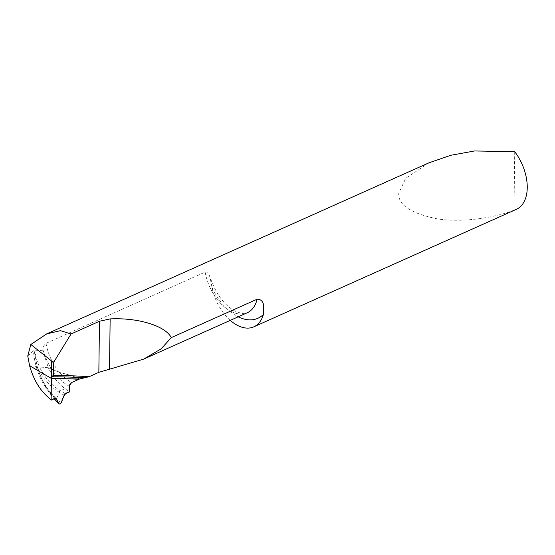 <?xml version="1.0" encoding="UTF-8"?>
<svg xmlns="http://www.w3.org/2000/svg" width="555" height="555" viewBox="0 0 555 555"><rect width="100%" height="100%" fill="white"/><g stroke="black" fill="none" stroke-linecap="round" stroke-linejoin="round"><path stroke-width="0.42" stroke-dasharray="2.77 2.08" d="M230.263 320.367A39.086 23.629 -114.1 0 1 212.031 287.587L210.074 277.583L208.534 273.136L207.369 271.999L205.156 272.103L46.023 343.316C44.011 345.106 42.978 347.215 42.922 349.629A39.086 23.629 65.9 0 0 42.846 350.746L48.313 367.743L39.523 367.001L48.313 367.743L59.6 372.495C68.626 374.583 75.3 376.748 79.622 378.975C75.3 376.748 68.626 374.583 59.6 372.495L48.313 367.743C52.711 376.672 58.303 383.637 65.088 388.639L69.313 392.01M42.846 350.746L34.958 350.143L34.167 350.85L37.164 366.487L29.595 365.71L37.157 366.466C40.779 378.51 45.933 387.952 52.628 394.813A1.936 1.228 117.6 0 0 52.621 394.806A1.936 1.228 117.6 0 0 51.559 394.688L47.369 396.561M54.64 398.58L52.794 395.042A1.936 1.228 117.6 0 0 52.635 394.82M65.088 388.639L60.433 390.72A1.936 1.228 117.6 0 0 59.17 392.191L56.444 399.503A1.936 1.228 -62.4 0 1 55.902 400.426A1.936 1.228 -62.4 0 1 55.549 400.224L55.542 400.224M55.958 398.365L52.794 395.042A40.959 20.403 72.2 0 1 37.192 366.598C40.459 377.886 45.628 388.07 52.704 397.158L60.12 404.033M55.07 398.386L51.559 394.688A39.884 19.869 72.2 0 1 36.228 366.64A39.884 19.869 72.2 0 1 33.508 350.795L27.75 355.963M65.365 393.779L60.433 390.72A39.884 27.764 58.3 0 1 39.523 367.001A39.884 27.764 58.3 0 1 34.958 350.143M64.109 395.25L59.17 392.191A40.959 28.513 58.3 0 1 37.192 366.598M61.383 402.555L56.444 399.503A47.952 33.383 58.3 0 1 52.704 397.158A47.952 23.886 72.2 0 0 54.182 398.781M514.721 151.709L514.006 210.158C495.809 217.428 463.55 222.95 437.208 218.85C410.589 213.321 397.782 204.746 398.795 193.126L405.74 178.301L428.987 162.809M516.386 209.332A39.086 23.629 65.9 0 1 514.006 210.158M34.167 350.85L33.508 350.795M46.023 343.316A39.086 23.629 -114.1 0 0 59.6 372.495A39.086 23.629 -114.1 0 0 71.692 382.527M42.922 349.629A42.215 25.523 -114.1 0 0 51.976 369.658A42.215 25.523 -114.1 0 0 69.382 386.28M212.031 287.587A48.465 29.304 -114.1 0 0 237.54 316.468A48.465 29.304 -114.1 0 0 238.213 316.808M205.156 272.103A39.086 23.629 -114.1 0 0 230.825 311.313A39.086 23.629 -114.1 0 0 247.204 312.784C246.177 314.38 242.133 313.852 235.063 311.202C223.776 304.848 215.298 293.075 209.644 275.884M53.8 398.428L54.147 398.795M56.159 398.525L52.642 394.827M37.15 366.453L36.817 365.259"/><path stroke-width="0.83" d="M53.8 398.428L55.542 400.224A1.936 1.228 -62.4 0 1 55.528 400.204L59.038 403.894L60.12 404.033L61.383 402.555L64.109 395.25A1.936 1.228 117.6 0 1 65.365 393.779L69.313 392.01L69.382 386.28A3.129 1.977 -62.4 0 1 71.692 382.527L78.9 379.301A936.736 592.74 117.6 0 0 61.501 378.635L79.636 378.982L78.9 379.301M53.752 362.131L71.054 333.978L60.481 330.662L46.773 333.846L30.837 344.488L27.75 355.963L29.595 365.71L51.393 378.441L29.595 365.71C33.272 378.815 39.197 389.104 47.369 396.561L51.129 400.148L51.393 378.552A936.736 592.74 117.6 0 1 61.501 378.635L51.393 378.441L52.045 376.817L53.585 375.555L53.752 362.131L51.608 361.007L51.129 400.148L55.07 398.386C58.039 397.803 57.699 407.335 61.383 402.555C62.861 397.588 64.831 392.392 69.313 392.01C68.549 388.389 69.34 385.225 71.692 382.527L79.636 378.982L51.393 378.441L79.636 378.982L89.036 376.734A941.155 595.543 117.6 0 0 53.585 375.555M55.528 400.204A1.936 1.228 -62.4 0 1 55.368 399.982L58.885 403.679L56.312 398.74A1.936 1.228 117.6 0 0 56.152 398.518A1.936 1.228 117.6 0 0 55.07 398.386L51.129 400.148M54.182 398.781A47.952 23.886 72.2 0 0 55.368 399.982L54.64 398.58M56.312 398.74L55.958 398.365M230.263 320.367A39.086 23.629 -114.1 0 0 253.815 326.833A39.086 23.629 -114.1 0 0 263.431 314.407L263.736 305.583C263.014 301.309 260.801 299.187 257.118 299.214L171.273 337.627C165.459 325.889 138.063 317.495 110.147 318.903L99.47 321.262L71.054 333.978M46.773 333.846L428.987 162.809L450.896 155.268L474.615 150.967L514.721 151.709A39.086 23.629 65.9 0 1 527.25 187.659A39.086 23.629 65.9 0 1 516.386 209.332L253.815 326.833M30.837 344.488L51.608 361.007M89.036 376.734L98.845 372.343L143.606 359.147L161.2 348.824L171.273 337.627M238.213 316.808A48.465 29.304 -114.1 0 0 263.431 314.407M99.47 321.262L98.845 372.343M110.147 318.903L109.529 369.325M143.606 359.147L247.204 312.784A39.086 23.629 -114.1 0 0 257.118 299.214M52.045 376.817A938.942 594.141 -62.4 0 1 83.638 377.782"/></g></svg>
